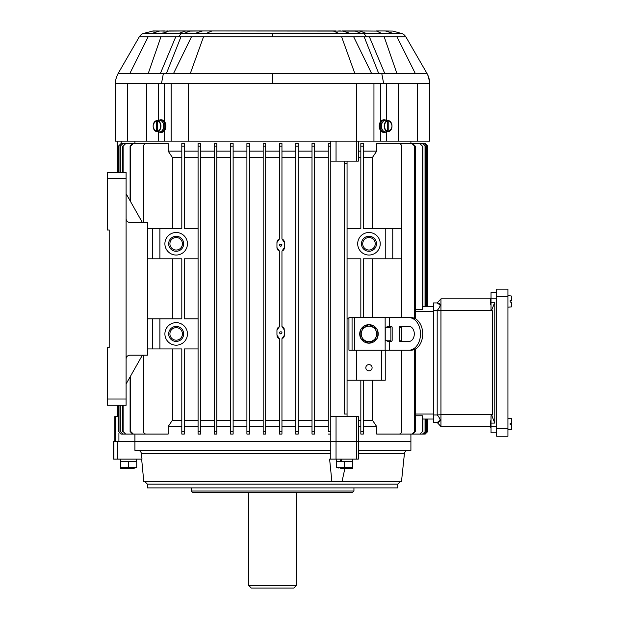 <?xml version="1.0" encoding="UTF-8"?>
<svg xmlns="http://www.w3.org/2000/svg" width="619" height="619" viewBox="0 0 619 619"><rect width="100%" height="100%" fill="white"/><g stroke="black" fill="none" stroke-linecap="round" stroke-linejoin="round"><path stroke-width="0.93" d="M511.681 423.295L511.681 418.777L511.681 423.295L510.18 423.295L511.681 423.295M510.18 424.804L511.681 424.804L511.681 429.323L511.681 424.804L510.18 424.804L511.681 424.804L510.18 424.804L510.18 423.295L511.456 423.295L510.18 423.295M490.403 427.18L491.029 427.18L490.403 427.18L490.403 420.92L491.029 420.92M507.928 296.671L507.928 289.158L496.662 289.158L496.662 436.256L507.928 436.256L507.928 296.671L496.662 296.671M496.662 436.256L507.928 436.256M511.681 302.111L511.681 306.637L511.681 302.111L510.18 302.111L511.681 302.111M510.18 300.61L511.681 300.61L510.18 300.61L510.18 302.111L511.456 302.111L510.18 302.111M496.662 298.861L491.029 298.861L491.029 302.335L494.782 302.335L494.782 423.079L491.029 423.079L491.029 432.813L496.662 432.813L491.029 432.813M496.662 426.553L440.952 426.553L440.952 414.707L492.275 414.707L492.275 310.707L440.952 310.707L440.952 414.707L437.192 414.97L437.192 310.436L433.439 310.436L433.439 302.931L437.192 302.931C441.107 303.449 441.107 305.956 437.192 310.436L440.952 310.707L440.952 298.861L491.029 298.861L491.029 292.601L496.662 292.601M492.275 310.707L491.857 309.655L491.029 309.655L491.029 302.335M491.857 309.655L494.782 302.335M492.275 414.707L491.857 415.759L494.782 423.079M440.952 298.861L437.192 302.931L440.271 305.144M433.439 310.436L433.439 422.483L437.192 422.483L440.271 420.262M491.857 415.759L491.029 415.759L491.029 423.079M433.439 414.97L437.192 414.97C441.107 419.458 441.107 421.965 437.192 422.483L440.952 426.553M511.681 300.61L511.681 296.083L511.681 300.61M491.029 298.234L490.403 298.234L490.403 304.494L491.029 304.494M408.989 350.184L411.202 350.184A16.272 11.506 -90 0 0 422.707 333.912A16.272 11.506 -90 0 0 411.202 317.64L408.989 317.64A16.272 11.506 90 0 1 420.494 333.912A16.272 11.506 90 0 1 408.989 350.184L348.938 350.184L348.938 317.64L352.064 317.64L352.064 350.184M408.989 317.64L352.064 317.64M385.242 327.652L387.989 326.399L391.285 326.399A1.253 0.882 -90 0 1 392.167 327.652L392.167 340.171A1.253 0.882 -90 0 1 391.285 341.425L387.989 341.425L385.242 340.171L385.242 327.652L389.823 327.652L390.713 326.399M402.35 341.425A1.253 0.882 90 0 1 401.468 340.171L399.255 340.171A1.253 0.882 -90 0 0 400.137 341.425L408.989 341.425A7.513 5.308 -90 0 0 414.304 333.912A7.513 5.308 -90 0 0 408.989 326.399L400.137 326.399A1.253 0.882 -90 0 0 399.255 327.652L401.468 327.652A1.253 0.882 90 0 1 402.35 326.399M399.255 340.171L399.255 327.652M390.713 341.425L389.823 340.171L385.242 340.171M401.468 340.171L401.468 327.652M390.875 341.425L390.875 326.399M360.831 338.322A9.254 9.254 0 0 1 360.831 329.501M361.078 329.068A9.254 9.254 0 0 1 368.715 324.658M369.218 324.658A9.254 9.254 0 0 1 376.855 329.068M377.103 329.501A9.254 9.254 0 0 1 377.103 338.322M376.855 338.755A9.254 9.254 0 0 1 369.218 343.166M368.715 343.166A9.254 9.254 0 0 1 361.078 338.755M368.963 343.305L360.831 338.608L360.831 329.215L368.963 324.518L377.103 329.215L377.103 338.608L368.963 343.305M376.7 333.912A7.73 7.73 0 0 0 366.966 326.445A7.73 7.73 0 0 0 362.27 337.781A7.73 7.73 0 0 0 376.7 333.912M340.527 468.243L352.613 468.243L340.527 468.243M336.419 467.469L336.419 461.604L352.691 461.604L352.691 467.469L336.419 467.469L338.856 468.072M344.551 461.604L344.551 467.469M341.611 461.604L341.208 459.105M340.048 459.105L340.419 461.604M134.292 468.243L120.543 468.243L134.292 468.243M136.737 467.469L136.737 461.604L120.465 461.604L120.465 467.469L136.737 467.469L134.292 468.072M128.597 461.604L128.597 467.469M198.08 434.066L200.587 434.066L198.08 434.066L198.08 143.623L200.587 143.623L200.587 146.123L198.08 146.123M198.08 431.938L198.08 145.473M184.307 426.553L198.08 426.553M143.623 355.198L143.623 431.559A2.507 2.507 0 0 0 146.123 434.066L168.175 434.066L168.175 426.553L181.808 426.553M118.91 433.261L118.91 441.579L134.919 441.579L134.919 434.066M330.786 450.338L134.919 450.338L134.919 441.579L330.786 441.579L330.786 143.623L328.279 143.623L328.279 146.123L328.279 143.623L330.786 143.623L330.786 141.117M330.786 431.559L328.279 431.559L328.279 146.123L330.786 146.123M314.506 431.985L314.506 426.553L328.279 426.553M314.506 434.066L312.007 434.066L312.007 431.559L312.007 434.066L314.506 434.066L314.506 143.623L312.007 143.623L312.007 146.123L312.007 143.623M298.234 426.553L312.007 426.553M295.727 434.066L298.234 434.066L298.234 431.559L295.727 431.559L295.727 434.066L295.727 143.623L295.727 146.123L298.234 146.123L298.234 143.623L295.727 143.623M281.954 426.553L295.727 426.553M279.455 434.066L281.954 434.066L281.954 431.559L279.455 431.559L279.455 434.066L279.455 338.709L276.948 335.165L276.948 330.159L279.455 326.615L279.455 251.074L276.948 247.53L276.948 242.524L279.455 238.98L279.455 143.623L279.455 146.123L281.954 146.123L281.954 143.623L279.455 143.623M265.683 426.553L279.455 426.553M263.176 431.559L265.683 431.559L265.683 434.066L263.176 434.066L263.176 143.623L265.683 143.623L265.683 146.123L263.176 146.123M249.411 426.553L263.176 426.553M246.904 431.559L249.411 431.559L249.411 434.066L246.904 434.066L246.904 143.623L249.411 143.623L249.411 146.123L246.904 146.123M233.131 426.553L246.904 426.553M230.632 434.066L230.632 431.559L233.131 431.559L233.131 434.066L230.632 434.066L233.131 434.066L233.131 146.123L230.632 146.123L230.632 143.623L233.131 143.623L233.131 146.123L233.131 143.623L230.632 143.623M216.859 426.553L230.632 426.553L230.632 431.985M214.352 434.066L214.352 431.559L216.859 431.559L216.859 434.066L214.352 434.066L216.859 434.066L216.859 146.123L214.352 146.123L214.352 143.623L216.859 143.623L216.859 146.123L216.859 143.623M200.587 426.553L214.352 426.553L214.352 431.961M198.08 431.559L200.587 431.559L200.587 434.066L200.587 143.623M200.587 420.293L214.352 420.293L214.352 157.396L200.587 157.396M184.307 420.293L198.08 420.293M184.307 157.396L198.08 157.396M143.623 222.492L143.623 146.123A2.507 2.507 0 0 1 146.123 143.623L168.175 143.623L168.175 151.137L181.808 151.137M385.242 228.751L392.756 228.751L392.756 258.796L385.242 258.796L385.242 228.751L363.33 228.751L363.33 143.623L360.831 143.623L360.831 146.123L363.33 146.123M347.058 228.751L360.831 228.751L360.831 146.123M360.831 317.64L360.831 258.796L347.058 258.796M348.938 318.886L347.058 318.886M356.784 350.184A2.507 2.507 0 0 0 356.443 351.437L356.443 380.236L347.058 380.236M385.242 350.184L385.242 380.236L381.482 380.236L381.482 351.437A2.507 2.507 0 0 0 381.149 350.184M363.33 317.64L363.33 258.796L385.242 258.796M368.963 232.504A11.266 11.266 0 0 1 378.72 249.411A11.266 11.266 0 0 1 359.206 249.411A11.266 11.266 0 0 1 368.963 232.504M368.963 236.265A7.513 7.513 0 0 1 375.47 247.53A7.513 7.513 0 0 1 362.463 247.53A7.513 7.513 0 0 1 368.963 236.265M368.963 237.518A6.26 6.26 0 0 1 374.387 246.904A6.26 6.26 0 0 1 363.546 246.904A6.26 6.26 0 0 1 368.963 237.518M360.831 431.559L360.831 434.066L363.33 434.066L363.33 431.559L360.831 431.559L360.831 380.236L381.482 380.236M363.33 431.559L363.33 380.236M176.175 326.399A7.513 7.513 0 0 1 182.675 337.664A7.513 7.513 0 0 1 169.668 337.664A7.513 7.513 0 0 1 176.175 326.399M176.175 327.652A6.26 6.26 0 0 1 181.591 337.046A6.26 6.26 0 0 1 170.751 337.046A6.26 6.26 0 0 1 176.175 327.652M198.08 228.751L184.307 228.751L184.307 146.123L181.808 146.123L181.808 143.623L184.307 143.623L184.307 146.123M181.808 431.559L184.307 431.559L184.307 434.066L181.808 434.066L181.808 348.938L159.895 348.938L159.895 318.886L181.808 318.886L181.808 258.796L159.895 258.796L159.895 228.751L181.808 228.751L181.808 146.123M184.307 431.559L184.307 348.938L198.08 348.938M198.08 258.796L184.307 258.796L184.307 318.886L198.08 318.886M176.175 232.504A11.266 11.266 0 0 1 185.932 249.411A11.266 11.266 0 0 1 166.41 249.411A11.266 11.266 0 0 1 176.175 232.504M176.175 322.646A11.266 11.266 0 0 1 185.932 339.545A11.266 11.266 0 0 1 166.41 339.545A11.266 11.266 0 0 1 176.175 322.646M372.499 258.796L372.499 317.64M363.33 157.396L372.499 157.396L372.499 228.751M358.324 157.396L360.831 157.396M168.175 426.553L172.353 420.293L172.353 348.938M172.353 420.293L181.808 420.293M172.353 318.886L172.353 258.796M330.786 431.961L330.786 416.541L347.058 416.541L347.058 161.149L344.551 161.149L344.551 163.656L344.551 161.149L336.047 161.149L336.047 141.117M156.003 143.623L132.69 143.623L130.106 146.123L130.756 146.123L133.348 143.623M156.003 434.066L133.348 434.066L130.756 431.559L130.756 375.741M130.756 201.949L130.756 146.123M414.622 349.449L414.622 431.559L412.037 434.066L389.73 434.066M412.037 143.623L414.622 146.123L415.264 146.123L412.68 143.623L389.73 143.623M414.622 146.123L414.622 318.375M372.499 157.396L376.692 151.137L376.692 143.623L399.015 143.623A2.507 2.507 0 0 1 401.514 146.123L401.514 317.64M372.499 380.236L372.499 420.293L376.692 426.553L376.692 434.066L399.015 434.066A2.507 2.507 0 0 0 401.514 431.559L401.514 350.184M282.891 239.468L281.954 238.98L281.954 146.123M281.954 431.559L281.954 338.709L284.461 335.165L284.461 330.159L281.954 326.615L281.954 251.074L284.461 247.53L284.461 242.524L281.954 238.98M280.964 333.881L280.709 333.912C276.5 331.567 284.593 330.708 280.964 333.881M280.964 246.254L280.709 246.277C276.5 243.94 284.593 243.074 280.964 246.254M363.33 420.293L372.499 420.293M363.33 426.553L376.692 426.553M358.324 426.553L360.831 426.553M347.058 416.541L358.324 416.541L358.324 441.579L410.908 441.579L358.324 441.579L358.324 459.105L329.602 459.105L331.892 481.636L143.786 481.636L141.65 459.105M427.667 419.04L427.667 431.559L425.16 434.066L427.729 431.559L427.729 419.04L433.439 419.04L422.916 419.04M422.916 306.374L433.439 306.374L427.729 306.374L427.729 146.123L425.23 143.623L410.908 143.623L410.908 141.117M422.638 308.014L422.746 307.45M422.444 146.123L419.899 143.623L422.444 146.123L422.444 309.632L415.264 309.632M415.264 415.775L422.444 415.775L422.537 416.719M422.916 431.559L422.916 418.537L422.444 415.775L422.444 431.559L419.899 434.066L422.444 431.559M422.638 417.399L422.746 417.964M281.954 157.396L295.727 157.396M284.314 241.495L284.09 240.899M283.773 240.358L283.363 239.87M282.883 250.594L283.363 250.184M283.773 249.697L284.09 249.155M284.322 248.559L284.461 247.53M284.314 329.13L284.09 328.534M283.773 327.993L283.363 327.505M282.891 327.103L281.954 326.615M282.883 338.222L283.363 337.819M283.773 337.332L284.09 336.79M284.322 336.194L284.461 335.165M281.954 420.293L295.727 420.293M233.131 157.396L246.904 157.396M233.131 420.293L246.904 420.293M347.058 414.034L344.551 414.034L344.551 163.656L347.058 163.656M314.506 157.396L328.279 157.396M314.506 420.293L328.279 420.293M216.859 420.293L230.632 420.293L230.632 157.396L216.859 157.396M358.324 420.293L360.831 420.293M298.234 157.396L312.007 157.396M298.234 420.293L312.007 420.293M265.683 157.396L279.455 157.396M265.683 420.293L279.455 420.293M277.095 336.194L277.32 336.79M277.637 337.332L278.047 337.819M278.527 338.222L279.455 338.709M278.527 327.095L278.047 327.505M277.637 327.985L277.32 328.534M277.095 329.122L276.948 330.159M277.095 248.559L277.32 249.155M277.637 249.697L278.047 250.184M278.527 250.594L279.455 251.074M278.527 239.46L278.047 239.87M277.637 240.358L277.32 240.899M277.095 241.495L276.948 242.524M249.411 157.396L263.176 157.396M249.411 420.293L263.176 420.293M172.353 228.751L172.353 157.396L181.808 157.396M118.244 416.541L114.825 416.541L114.825 441.579M249.411 434.066L249.411 143.623M265.683 434.066L265.683 143.623M136.637 434.066L120.96 434.066L118.446 431.559L118.446 405.275M118.446 431.559L120.96 434.066M118.446 172.415L118.446 146.123L120.96 143.623L118.446 146.123M118.244 431.559L118.244 405.275M118.244 172.415L118.244 146.123M136.637 143.623L120.96 143.623M314.506 431.559L312.007 431.559L312.007 146.123L314.506 146.123M328.279 151.137L314.506 151.137L314.506 145.465M140.745 434.066L122.856 434.066L120.326 431.559L120.326 405.275M120.326 431.559L122.856 434.066M120.326 172.415L120.326 146.123L122.856 143.623L120.326 146.123M119.978 431.559L119.978 405.275M119.978 172.415L119.978 146.123M140.745 143.623L122.856 143.623M172.353 157.396L168.175 151.137M130.756 431.559L130.106 431.559L132.69 434.066L133.348 434.066M130.106 431.559L130.106 376.886M130.106 200.804L130.106 146.123M147.074 434.066L125.68 434.066L123.127 431.559L123.127 405.275M123.127 431.559L125.68 434.066M123.127 172.415L123.127 146.123L125.68 143.623L123.127 146.123M122.632 431.559L122.632 405.275M122.632 172.415L122.632 146.123M147.074 143.623L125.68 143.623M214.352 431.559L214.352 146.123M214.352 145.465L214.352 157.396M330.786 145.465L330.786 161.149L336.047 161.149M328.279 434.066L330.786 434.066M230.632 431.559L230.632 146.123M230.632 145.465L230.632 157.396M298.234 431.559L298.234 146.123M117.478 416.541L117.478 405.275M117.478 172.415L117.478 161.149M117.409 416.541L117.409 405.275M117.409 172.415L117.084 141.117M419.899 434.066L399.054 434.066M422.916 146.123L422.916 306.877M419.899 143.623L399.054 143.623M425.23 143.623L427.667 146.123L427.667 306.374M425.16 143.623L410.606 143.623M425.036 146.123L422.506 143.623L425.036 146.123L425.036 306.374M422.506 143.623L404.88 143.623M425.369 146.123L425.369 306.374M426.77 146.123L424.255 143.623L426.77 146.123L426.77 306.374M424.255 143.623L408.679 143.623M426.971 146.123L426.971 306.374M425.16 434.066L410.606 434.066M425.23 434.066L410.908 434.066L410.908 450.338L358.324 450.338M425.369 419.04L425.369 431.559L422.506 434.066L404.88 434.066M425.036 419.04L425.036 431.559M422.506 434.066L425.369 431.559M426.971 419.04L426.971 431.559L424.255 434.066L408.679 434.066M426.77 419.04L426.77 431.559M424.255 434.066L426.971 431.559M415.264 146.123L415.264 318.684M415.264 349.139L415.264 431.559L414.622 431.559M412.037 434.066L412.68 434.066L415.264 431.559M401.514 340.589L401.514 327.242M401.514 228.751L392.756 228.751M401.514 258.796L392.756 258.796M356.443 380.236L360.831 380.236M147.376 228.751L159.895 228.751M159.895 258.796L152.382 258.796L152.382 228.751M147.376 258.796L152.382 258.796M147.376 318.886L159.895 318.886M159.895 348.938L152.382 348.938L152.382 318.886M147.376 348.938L152.382 348.938M176.175 236.265A7.513 7.513 0 0 1 182.675 247.53A7.513 7.513 0 0 1 169.668 247.53A7.513 7.513 0 0 1 176.175 236.265M176.175 237.518A6.26 6.26 0 0 1 181.591 246.904A6.26 6.26 0 0 1 170.751 246.904A6.26 6.26 0 0 1 176.175 237.518M368.963 364.583A3.126 3.126 0 0 1 371.679 369.28A3.126 3.126 0 0 1 366.255 369.28A3.126 3.126 0 0 1 368.963 364.583M344.551 161.149L358.324 161.149L358.324 141.117M118.244 161.149L117.424 161.149L117.424 141.117M358.324 151.137L360.831 151.137M134.919 143.623L134.919 141.117M249.411 151.137L263.176 151.137M265.683 151.137L279.455 151.137M184.307 151.137L198.08 151.137M233.131 151.137L246.904 151.137M216.859 151.137L230.632 151.137M281.954 151.137L295.727 151.137M298.234 151.137L312.007 151.137M200.587 151.137L214.352 151.137M363.33 151.137L376.692 151.137M296.354 585.543L248.784 585.543L251.283 588.05L293.855 588.05L296.354 585.543L296.354 492.275M107.319 178.674L126.098 178.674L126.098 172.415L107.319 172.415L107.319 230.005L109.192 230.005L109.192 347.685L107.319 347.685L107.319 405.275L126.098 405.275L126.098 358.95C126.322 356.676 127.576 355.422 129.851 355.198L147.376 355.198L147.376 222.492L129.851 222.492C127.576 222.267 126.322 221.014 126.098 218.739L126.098 358.95M142.37 355.198L126.098 383.989M109.192 230.005L109.192 347.685M126.098 178.674L126.098 218.739M142.37 222.492L126.098 193.701M147.376 484.143L397.762 484.143L397.762 487.896L147.376 487.896L147.376 484.143L144.877 481.636M141.294 453.007L142.014 459.105L113.579 459.105L113.579 441.579L358.324 441.579M331.892 481.636L342.021 481.636L344.915 468.243M358.324 453.704L404.416 453.704L401.483 481.636L342.021 481.636M138.61 450.454L139.221 450.663M139.786 450.972L140.273 451.359M140.706 451.839L141.039 452.365M330.786 453.704L141.442 453.704C141.047 451.63 139.793 450.508 137.681 450.338M353.944 487.896L353.944 491.029L191.194 491.029L191.194 487.896M353.944 491.029L352.691 492.275L192.447 492.275L191.194 491.029M330.786 441.579L330.786 459.105M388.786 131.321L388.786 120.875L387.726 120.512A5.633 3.985 90 0 0 387.54 120.481A5.633 3.985 90 0 0 386.658 120.512L387.726 120.875L387.726 131.321L386.658 131.685A5.633 3.985 90 0 0 387.54 131.708A5.633 3.985 90 0 0 387.726 131.685L388.786 131.321A5.277 3.729 90 0 0 391.982 126.098A5.277 3.729 90 0 0 388.786 120.875L388.624 120.62C393.08 124.272 393.08 127.916 388.631 131.568L388.786 131.321M386.163 120.318A5.834 4.124 90 0 0 385.962 120.287A5.834 4.124 90 0 0 381.474 126.098A5.834 4.124 90 0 0 385.962 131.909L387.54 131.708M387.726 131.685L387.726 131.321A5.277 3.729 90 0 1 384.523 126.098A5.277 3.729 90 0 1 387.726 120.875L387.726 120.512M162.395 130.3A4.913 3.474 -90 0 0 162.395 121.889M429.64 82.18L429.687 141.117L115.451 141.117L115.451 83.542L161.474 83.542L163.393 73.398L118.175 73.398C116.186 77.352 115.281 80.733 115.451 83.542L115.474 82.691M148.684 33.333L143.848 33.333C142.385 33.503 140.869 34.672 139.283 36.831L118.175 73.398M168.546 31.089L153.264 30.95L143.848 33.333L163.625 33.333L168.546 31.089L190.575 30.95L185.151 31.089L179.061 33.333L163.625 33.333M162.82 32.103L166.24 32.142M198.761 83.542L189.004 83.542M429.687 83.542L383.664 83.542L381.745 73.398L426.963 73.398C428.952 77.352 429.857 80.733 429.687 83.542M384.206 30.95L392.91 31.089L402.342 33.697M139.283 36.831L178.318 36.831L181.545 33.333L272.569 33.333L272.569 36.831L366.812 36.831L363.593 33.333L401.29 33.333C402.868 33.612 404.385 34.78 405.855 36.831L426.963 73.398M181.545 33.333L179.061 33.333M148.142 36.831L129.882 73.398M148.266 73.398L160.94 36.831M272.569 36.831L178.318 36.831M163.393 73.398L272.569 73.398L272.569 83.542L164.584 83.542L164.584 121.626M272.569 83.542L383.664 83.542M203.512 36.831L190.335 73.398M173.575 73.398L191.449 36.831M165.9 125.587L165.9 126.601M416.394 83.542L409.213 83.542M405.855 36.831L366.819 36.831M396.996 36.831L415.256 73.398M396.872 73.398L384.198 36.831M363.593 33.333L272.569 33.333M381.745 73.398L272.569 73.398M341.618 36.831L354.803 73.398M371.555 73.398L353.689 36.831M379.238 125.587L379.238 126.601M158.897 120.318A6.26 4.426 90 0 1 160.6 119.838A6.26 4.426 90 0 1 165.025 126.098A6.26 4.426 90 0 1 160.6 132.358A6.26 4.426 90 0 1 158.897 131.87M160.6 132.358L161.489 132.358A6.26 4.426 -90 0 0 165.915 126.098A6.26 4.426 -90 0 0 161.489 119.838L160.6 119.838M386.241 131.87A6.26 4.426 -90 0 1 384.538 132.358A6.26 4.426 -90 0 1 380.112 126.098A6.26 4.426 -90 0 1 384.538 119.838A6.26 4.426 -90 0 1 386.241 120.318M384.538 119.838L383.648 119.838A6.26 4.426 90 0 0 379.223 126.098A6.26 4.426 90 0 0 383.648 132.358L384.538 132.358M157.412 120.512L157.412 120.875A5.277 3.729 -90 0 1 160.615 126.098A5.277 3.729 -90 0 1 157.412 131.321L157.412 120.875L158.479 120.512A5.633 3.985 -90 0 0 157.597 120.481A5.633 3.985 -90 0 0 157.412 120.512L156.352 120.875L156.352 131.321L157.412 131.685A5.633 3.985 -90 0 0 157.597 131.708A5.633 3.985 -90 0 0 158.479 131.685L157.412 131.685M157.597 131.708L159.176 131.909A5.834 4.124 -90 0 0 163.64 126.748A5.834 4.124 -90 0 0 160.097 120.318A5.834 4.124 -90 0 0 159.176 120.287L157.597 120.481M156.514 120.62L156.352 120.875A5.277 3.729 -90 0 0 153.148 126.098A5.277 3.729 -90 0 0 156.352 131.321L156.514 131.568M382.743 121.889A4.913 3.474 90 0 0 381.072 125.68L381.482 125.68M381.482 126.408L381.072 126.508A4.913 3.474 90 0 0 382.743 130.3M381.49 125.58L381.072 125.68M511.456 418.521L507.928 418.22L511.681 418.777L511.456 423.295M511.456 424.804L511.456 429.578L507.928 429.88L511.681 429.323M496.662 428.743L507.928 428.743M511.681 306.637L511.456 302.111M511.456 300.61L511.681 296.083L507.928 295.526M389.575 326.399L389.575 317.64M389.575 350.184L389.575 341.425M385.15 350.184L385.15 317.64M354.571 350.184L354.571 317.64M433.439 311.38L415.264 311.38M415.264 414.034L433.439 414.034M336.047 416.541L336.04 459.105M356.567 441.579L356.567 416.541M115.165 416.541L115.165 441.579M356.567 141.117L356.567 161.149M117.424 148.63L117.424 161.149M121.169 141.117L121.169 143.623M126.098 399.015L107.319 399.015M356.552 441.579L356.552 459.105M117.656 441.579L117.656 459.105M113.904 441.579L113.904 459.105M388.639 120.628A5.525 3.907 -90 0 1 391.997 126.098A5.525 3.907 -90 0 1 388.639 131.568M387.564 131.568A5.525 3.907 -90 0 1 384.19 126.098A5.525 3.907 -90 0 1 387.564 120.62M127.545 83.542L127.545 141.117M417.593 83.542L417.593 141.117M158.441 131.816L158.441 141.117M164.584 130.563L164.584 141.117M158.441 83.542L158.441 120.372M164.584 83.542L161.474 83.542M160.414 73.398L175.75 36.831M164.43 30.95L152.228 31.089M159.439 31.089L152.119 33.333M146.571 83.542L146.571 141.117M184.098 33.333L189.855 31.089L203.194 30.95M166.457 73.398L180.965 36.831M188.648 83.542L188.648 141.117M356.49 83.542L356.49 141.117M212.294 30.958L333.471 31.089L338.755 33.333M211.667 31.089L206.382 33.333M195.24 33.333L202.165 31.089M171.184 83.542L171.184 141.117M380.553 130.563L380.553 141.117M386.697 131.816L386.697 141.117M380.553 83.542L380.553 121.626M386.697 83.542L386.697 120.372M366.077 33.333L359.987 31.089L354.563 30.95L376.592 31.089L359.229 30.95M384.724 73.398L369.388 36.831M384.832 30.958L392.91 31.089M385.699 31.089L393.019 33.333M381.505 33.333L376.592 31.089M398.566 83.542L398.566 141.117M361.039 33.333L355.275 31.089L333.471 31.089M378.681 73.398L364.173 36.831M349.897 33.333L342.965 31.089M373.953 83.542L373.953 141.117M157.574 120.62A5.525 3.907 90 0 1 160.948 126.098A5.525 3.907 90 0 1 157.574 131.568M156.499 131.568A5.525 3.907 90 0 1 153.141 126.098A5.525 3.907 90 0 1 156.499 120.628C152.057 124.272 152.057 127.916 156.506 131.568M511.456 306.885L507.928 307.194M336.674 459.105L336.674 461.604M352.435 459.105L352.435 461.604M120.72 459.105L120.72 461.604M136.482 459.105L136.482 461.604M248.784 585.543L248.784 492.275M404.416 453.704C404.811 451.63 406.056 450.508 408.153 450.338M397.762 484.143L400.261 481.636M387.54 120.481L385.962 120.287M141.968 34.115L141.449 34.447M139.817 36.034L139.492 36.49M116.117 78.327L116.008 78.76M115.923 79.147L115.838 79.549M115.784 79.812L115.722 80.207M115.498 82.149L115.474 82.536M167.06 30.95L168.066 30.95M168.809 30.95L185.909 30.95M203.976 30.95L205.051 30.95M205.779 30.95L206.46 30.95M209.23 30.95L209.949 30.95M210.769 30.95L332.813 30.95M428.015 75.479L429.632 82.056M333.161 30.95L333.757 30.95M334.368 30.95L335.9 30.95M338.678 30.95L339.885 30.95M340.086 30.95L340.543 30.95M212.325 30.95L190.575 30.95M384.786 30.95L375.988 30.95M342.106 30.95L354.563 30.95"/></g></svg>
